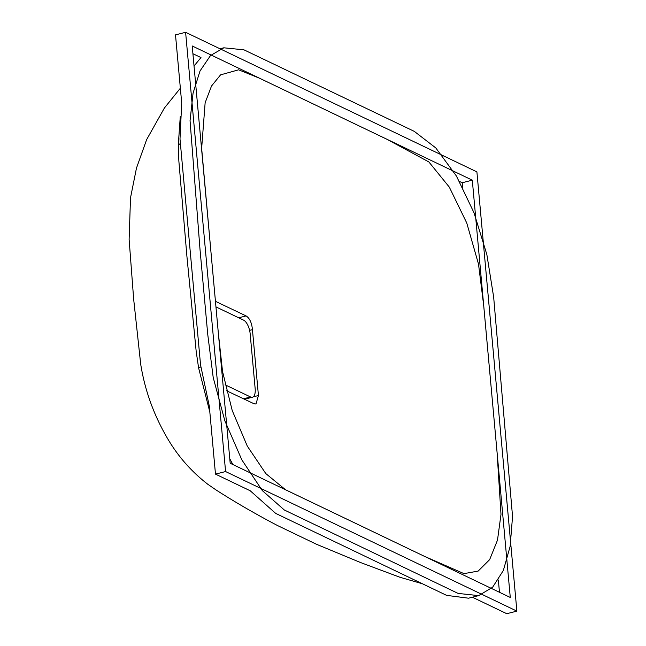 <?xml version="1.0" encoding="UTF-8"?>
<svg xmlns="http://www.w3.org/2000/svg" width="646" height="646" viewBox="0 0 646 646"><rect width="100%" height="100%" fill="white"/><g stroke="black" fill="none" stroke-linecap="round" stroke-linejoin="round"><path stroke-width="0.97" d="M225.123 384.798L250.559 396.983A11.596 5.071 75.7 0 0 252.425 397.233A11.596 5.071 75.7 0 0 255.162 388.69L250.163 333.78A11.596 5.071 75.7 0 0 243.558 320.117L215.95 306.89M244.277 399.309A11.596 5.071 75.7 0 0 244.341 399.301L252.425 397.233M215.449 301.335L246.078 315.91C249.639 318.155 251.762 322.734 252.441 329.638L258.432 395.53L255.986 404L254.072 403.766L226.512 390.741M211.194 254.605L201.649 148.346L205.137 102.746L211.517 86.031L220.577 74.847L238.624 69.808L259.514 78.214L386.51 139.068L428.879 161.952L449.325 187.13L466.759 222.999L478.508 264.093L483.741 305.833L497.065 452.305L500.997 514.353L497.501 540.096L489.66 559.622L478.145 571.088L463.981 573.632L424.567 556.392L285.605 489.797L265.797 473.575L247.281 446.079L232.205 410.476L222.539 371.498L218.275 332.44L211.194 254.605M209.829 412.035L198.588 367.84L196.19 351.44L186.888 256.05L178.845 160.87L178.296 144.874L180.282 116.466M199.994 249.243L207.746 334.418L213.212 377.555L224.848 420.788L241.814 459.823L262.333 490.621L284.297 509.977L458.119 593.424L478.646 595.62L492.615 587.254L503.355 570.45L510.154 546.322L512.544 516.477L493.665 297.128L486.85 254.516L474.002 212.76L456.415 176.019L435.824 147.958L414.288 131.372L243.938 49.823L223.839 47.804L210.499 55.548L200.026 70.963L193.073 93.105L190.053 120.657L199.994 249.243M185.604 32.3L175.502 34.876L181.704 102.997L180 139.019L200.559 364.982L209.28 406.003L215.481 474.124L225.583 471.548L516.881 611.124L476.901 171.876L185.604 32.3L225.583 471.548M229.766 458.708L232.875 464.539M215.481 474.124L250.228 490.774L275.68 513.392L446.604 595.37L468.544 598.196L478.646 595.62M192.912 53.715L200.971 57.575L194.034 66.013M178.296 144.874L180.21 143.695M200.841 366.888L198.588 367.84M472.379 597.219L506.779 613.7L516.881 611.124M499.471 592.285L498.349 579.987M462.617 187.292L462.197 182.745L459.508 181.461M510.275 597.461L472.299 180.169L192.209 45.963L230.186 463.255L510.275 597.461M462.197 182.745L472.299 180.169M250.559 396.983L243.267 398.84M246.078 315.91L238.705 317.792M252.441 329.638L249.606 330.364M258.432 395.53L253.224 396.854M180.355 88.211L164.383 108.044L146.658 139.568L136.468 168.121L130.508 197.854L129.119 239.432L133.665 299.195L140.707 364.255C144.736 389.506 153.231 413.472 166.192 436.155C176.843 455.026 190.723 471.079 207.842 484.298L215.95 489.886C234.853 502.031 255.315 513.885 277.344 525.456L316.556 544.303L360.823 562.65L400.06 577.306L422.306 583.726M220.003 48.781L223.839 47.804"/></g></svg>
